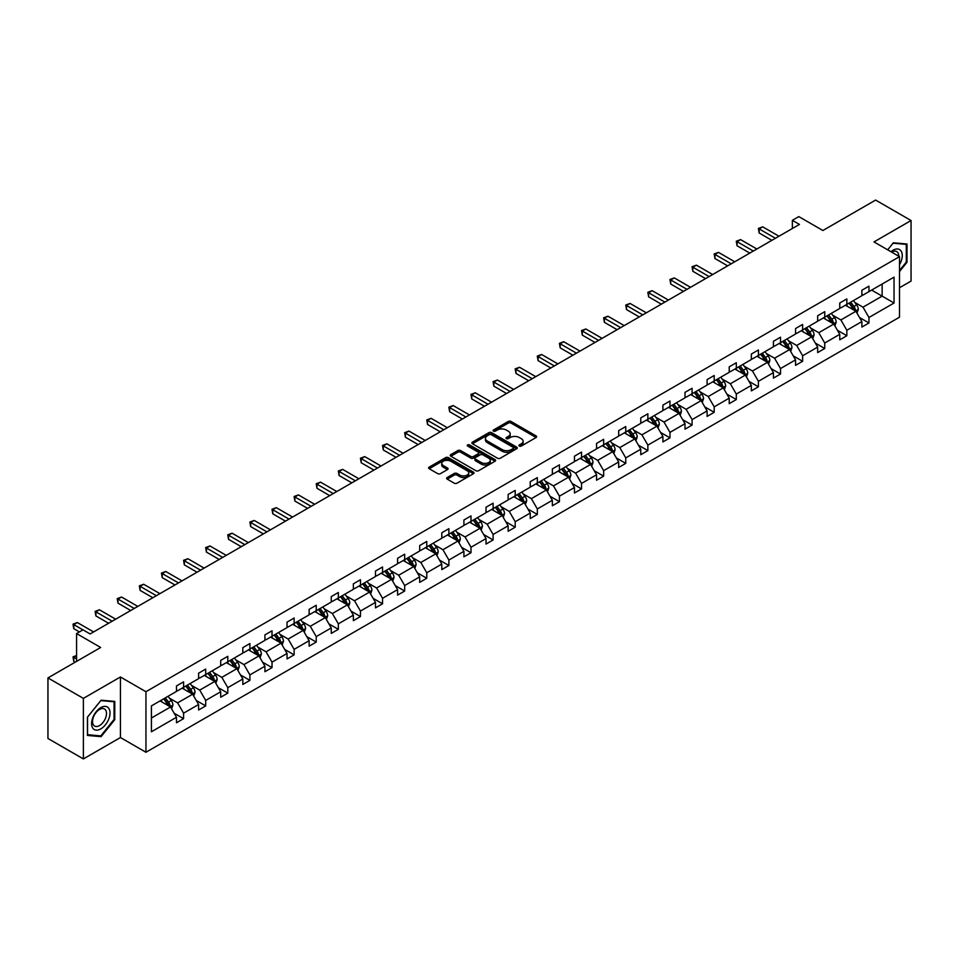 <?xml version="1.0" encoding="UTF-8"?>
<svg xmlns="http://www.w3.org/2000/svg" width="959" height="959" viewBox="0 0 959 959"><rect width="100%" height="100%" fill="white"/><g stroke="black" fill="none" stroke-linecap="round" stroke-linejoin="round"><path stroke-width="1.44" d="M519.358 446.055A1.379 0.791 0 0 0 521.312 446.055L536.093 437.52A1.966 1.139 0 0 0 536.668 436.717A1.966 1.139 0 0 0 536.093 435.913L511.051 421.457A1.966 1.139 0 0 0 508.27 421.457L493.489 429.992A1.379 0.791 0 0 0 495.431 431.118L497.349 430.016A6.293 3.632 0 0 1 506.256 430.016L508.342 431.214A6.293 3.632 0 0 1 510.188 433.792A6.293 3.632 0 0 1 508.342 436.357L506.424 437.46A1.379 0.791 0 0 0 508.378 438.587L510.284 437.484A6.293 3.632 0 0 1 519.191 437.484L521.276 438.683A6.293 3.632 0 0 1 523.123 441.26A6.293 3.632 0 0 1 521.276 443.825L519.358 444.928A1.379 0.791 0 0 0 519.358 446.055L519.358 444.928M899.494 287.748L911.05 281.083L911.05 220.522L875.615 200.071L822.894 230.508L798.799 216.602L792.362 220.318L792.362 228.506M83.385 758.929L120.438 737.531L120.438 676.982L83.385 698.38L83.385 758.929L47.95 738.478L47.95 677.917L100.671 647.481L76.576 633.575L76.576 661.398M83.385 698.38L47.95 677.917M447.206 477.522A1.966 1.139 0 0 0 446.618 478.325A1.966 1.139 0 0 0 447.206 479.128L454.23 483.18A1.966 1.139 0 0 0 457.011 483.18L473.422 473.71A1.966 1.139 0 0 0 473.998 472.907A1.966 1.139 0 0 0 473.422 472.104L448.38 457.647A1.966 1.139 0 0 0 445.599 457.647L429.188 467.117A1.966 1.139 0 0 0 428.613 467.92A1.966 1.139 0 0 0 429.188 468.723L437.676 473.626A1.966 1.139 0 0 0 440.457 473.626L447.481 469.574A1.966 1.139 0 0 0 448.057 468.771A1.966 1.139 0 0 0 447.481 467.968L443.274 465.535A5.263 3.033 0 0 1 441.727 463.389A5.263 3.033 0 0 1 444.976 460.584A5.263 3.033 0 0 1 450.718 461.243L467.201 470.749A5.263 3.033 0 0 1 468.735 472.907A5.263 3.033 0 0 1 465.487 475.712A5.263 3.033 0 0 1 459.757 475.053L457.011 473.47A1.966 1.139 0 0 0 454.23 473.47L447.206 477.522L447.206 479.128M76.576 633.575L83.025 629.847L90.11 633.947L799.446 224.418L792.362 220.318M120.438 676.982L145.948 691.715L899.494 256.652L899.494 317.201L145.948 752.264L145.948 691.715M911.05 220.522L873.985 241.92L899.494 256.652M497.493 458.21A1.966 1.139 0 0 0 500.274 458.21L516.685 448.728A1.966 1.139 0 0 0 517.261 447.925A1.966 1.139 0 0 0 516.685 447.122L491.643 432.665A1.966 1.139 0 0 0 488.862 432.665L472.451 442.147A1.966 1.139 0 0 0 471.876 442.95A1.966 1.139 0 0 0 472.451 443.753L497.493 458.21M468.196 446.355A1.379 0.791 0 0 1 469.598 446.546L469.598 444.916L495.06 459.613A1.966 1.139 0 0 1 495.635 460.416A1.966 1.139 0 0 1 495.06 461.219L478.637 470.689A1.966 1.139 0 0 1 475.856 470.689L450.814 456.232L450.814 454.626A1.966 1.139 0 0 0 450.239 455.429A1.966 1.139 0 0 0 450.814 456.232M450.814 454.626L457.839 450.574A1.966 1.139 0 0 1 460.62 450.574L470.785 456.436A1.966 1.139 0 0 0 473.566 456.436L478.217 453.751A1.966 1.139 0 0 0 478.793 452.948A1.966 1.139 0 0 0 478.217 452.145L467.644 446.043A1.379 0.791 0 0 1 469.598 444.916M151.414 705.908L176.492 691.427L176.492 685.937L183.577 681.849L183.577 687.327L198.597 678.66L198.597 673.182L205.694 669.082L205.694 674.573L220.714 665.894L220.714 660.415L227.798 656.316L227.798 661.806L242.819 653.127L242.819 647.649L249.903 643.561L249.903 649.039L264.924 640.36L264.924 634.882L272.02 630.794L272.02 636.273L287.041 627.606L287.041 622.115L294.125 618.028L294.125 623.506L309.146 614.839L309.146 609.349L316.23 605.261L316.23 610.739L331.251 602.072L331.251 596.594L338.347 592.494L338.347 597.984L353.368 589.306L353.368 583.827L360.452 579.739L360.452 585.218L375.472 576.539L375.472 571.061L382.557 566.973L382.557 572.451L397.589 563.784L397.589 558.294L404.674 554.206L404.674 559.684L419.694 551.017L419.694 545.527L426.779 541.439L426.779 546.918L441.799 538.251L441.799 532.772L448.884 528.673L448.884 534.163L463.916 525.484L463.916 520.006L471.001 515.906L471.001 521.396L486.021 512.717L486.021 507.239L493.106 503.151L493.106 508.63L508.126 499.951L508.126 494.472L515.211 490.385L515.211 495.863L530.243 487.196L530.243 481.706L537.328 477.618L537.328 483.096L552.348 474.429L552.348 468.939L559.433 464.851L559.433 470.342L574.453 461.663L574.453 456.184L581.538 452.085L581.538 457.575L596.57 448.896L596.57 443.418L603.655 439.33L603.655 444.808L618.675 436.129L618.675 430.651L625.759 426.563L625.759 432.041L640.78 423.375L640.78 417.884L647.864 413.797L647.864 419.275L662.897 410.608L662.897 405.118L669.981 401.03L669.981 406.508L685.002 397.841L685.002 392.363L692.086 388.263L692.086 393.753L707.107 385.074L707.107 379.596L714.191 375.496L714.191 380.987L729.224 372.308L729.224 366.829L736.308 362.742L736.308 368.22L751.329 359.541L751.329 354.063L758.413 349.975L758.413 355.453L773.434 346.786L773.434 341.296L780.518 337.208L780.518 342.687L795.55 334.02L795.55 328.529L802.635 324.442L802.635 329.932L817.655 321.253L817.655 315.775L824.74 311.675L824.74 317.165L839.76 308.486L839.76 303.008L846.845 298.92L846.845 304.399L861.877 295.72L861.877 290.241L868.962 286.154L868.962 291.632L894.04 277.151L894.04 303.008L868.962 317.489L868.962 322.967L861.877 327.067L861.877 321.577L846.845 330.256L846.845 335.734L839.76 339.822L839.76 334.343L824.74 343.022L824.74 348.501L817.655 352.588L817.655 347.11L802.635 355.777L802.635 361.267L795.55 365.355L795.55 359.877L780.518 368.544L780.518 374.034L773.434 378.122L773.434 372.643L758.413 381.31L758.413 386.789L751.329 390.888L751.329 385.398L736.308 394.077L736.308 399.555L729.224 403.655L729.224 398.165L714.191 406.844L714.191 412.322L707.107 416.41L707.107 410.932L692.086 419.61L692.086 425.089L685.002 429.176L685.002 423.698L669.981 432.365L669.981 437.855L662.897 441.943L662.897 436.465L647.864 445.132L647.864 450.622L640.78 454.71L640.78 449.22L625.759 457.899L625.759 463.377L618.675 467.477L618.675 461.986L603.655 470.665L603.655 476.143L596.57 480.231L596.57 474.753L581.538 483.432L581.538 488.91L574.453 492.998L574.453 487.52L559.433 496.187L559.433 501.677L552.348 505.765L552.348 500.286L537.328 508.953L537.328 514.444L530.243 518.531L530.243 513.053L515.211 521.72L515.211 527.198L508.126 531.298L508.126 525.808L493.106 534.487L493.106 539.965L486.021 544.065L486.021 538.574L471.001 547.253L471.001 552.732L463.916 556.819L463.916 551.341L448.884 560.02L448.884 565.498L441.799 569.586L441.799 564.108L426.779 572.775L426.779 578.265L419.694 582.353L419.694 576.874L404.674 585.541L404.674 591.032L397.589 595.119L397.589 589.629L382.557 598.308L382.557 603.786L375.472 607.886L375.472 602.396L360.452 611.075L360.452 616.553L353.368 620.641L353.368 615.163L338.347 623.841L338.347 629.32L331.251 633.408L331.251 627.929L316.23 636.596L316.23 642.086L309.146 646.174L309.146 640.696L294.125 649.363L294.125 654.853L287.041 658.941L287.041 653.463L272.02 662.13L272.02 667.608L264.924 671.708L264.924 666.217L249.903 674.896L249.903 680.375L242.819 684.474L242.819 678.984L227.798 687.663L227.798 693.141L220.714 697.229L220.714 691.751L205.694 700.43L205.694 705.908L198.597 709.996L198.597 704.517L183.577 713.184L183.577 718.675L176.492 722.762L176.492 717.284L151.414 731.765L151.414 705.908M182.162 688.154L192.651 694.208L177.631 702.875L169.419 698.14M177.631 702.875L183.577 713.184M192.651 694.208L198.597 704.517M176.492 690.108L177.631 690.768L183.577 687.327M204.267 675.388L214.756 681.441L199.736 690.108L191.536 685.373M199.736 690.108L205.694 700.43M214.756 681.441L220.714 691.751M198.597 677.354L199.736 678.001L205.694 674.573M226.384 662.621L236.873 668.675L221.841 677.354L213.641 672.619M221.841 677.354L227.798 687.663M236.873 668.675L242.819 678.984M220.714 664.587L221.841 665.234L227.798 661.806M248.489 649.854L258.978 655.908L243.958 664.587L235.746 659.852M243.958 664.587L249.903 674.896M258.978 655.908L264.924 666.217M242.819 651.82L243.958 652.48L249.903 649.039M270.594 637.088L281.083 643.153L266.063 651.82L257.863 647.085M266.063 651.82L272.02 662.13M281.083 643.153L287.041 653.463M264.924 639.054L266.063 639.713L272.02 636.273M292.711 624.333L303.2 630.387L288.168 639.054L279.968 634.319M288.168 639.054L294.125 649.363M303.2 630.387L309.146 640.696M287.041 626.287L288.168 626.946L294.125 623.506M314.816 611.566L325.305 617.62L310.284 626.287L302.073 621.552M310.284 626.287L316.23 636.596M325.305 617.62L331.251 627.929M309.146 613.532L310.284 614.18L316.23 610.739M336.921 598.8L347.41 604.853L332.389 613.532L324.19 608.797M332.389 613.532L338.347 623.841M347.41 604.853L353.368 615.163M331.251 600.766L332.389 601.413L338.347 597.984M359.038 586.033L369.527 592.087L354.494 600.766L346.295 596.03M354.494 600.766L360.452 611.075M369.527 592.087L375.472 602.396M353.368 587.999L354.494 588.658L360.452 585.218M381.143 573.266L391.632 579.32L376.611 587.999L368.4 583.264M376.611 587.999L382.557 598.308M391.632 579.32L397.589 589.629M375.472 575.232L376.611 575.891L382.557 572.451M403.248 560.5L413.737 566.565L398.716 575.232L390.517 570.497M398.716 575.232L404.674 585.541M413.737 566.565L419.694 576.874M397.589 562.465L398.716 563.125L404.674 559.684M425.364 547.745L435.854 553.799L420.821 562.465L412.622 557.73M420.821 562.465L426.779 572.775M435.854 553.799L441.799 564.108M419.694 549.699L420.821 550.358L426.779 546.918M447.469 534.978L457.958 541.032L442.938 549.711L434.727 544.964M442.938 549.711L448.884 560.02M457.958 541.032L463.916 551.341M441.799 536.944L442.938 537.591L448.884 534.163M469.574 522.211L480.063 528.265L465.043 536.944L456.844 532.209M465.043 536.944L471.001 547.253M480.063 528.265L486.021 538.574M463.916 524.177L465.043 524.825L471.001 521.396M491.691 509.445L502.18 515.498L487.148 524.177L478.949 519.442M487.148 524.177L493.106 534.487M502.18 515.498L508.126 525.808M486.021 511.411L487.148 512.07L493.106 508.63M513.796 496.678L524.285 502.744L509.265 511.411L501.054 506.676M509.265 511.411L515.211 521.72M524.285 502.744L530.243 513.053M508.126 498.644L509.265 499.303L515.211 495.863M535.901 483.923L546.39 489.977L531.37 498.644L523.17 493.909M531.37 498.644L537.328 508.953M546.39 489.977L552.348 500.286M530.243 485.877L531.37 486.537L537.328 483.096M558.018 471.157L568.507 477.21L553.475 485.877L545.275 481.142M553.475 485.877L559.433 496.187M568.507 477.21L574.453 487.52M552.348 473.123L553.475 473.77L559.433 470.342M580.123 458.39L590.612 464.444L575.592 473.123L567.38 468.388M575.592 473.123L581.538 483.432M590.612 464.444L596.57 474.753M574.453 460.356L575.592 461.003L581.538 457.575M602.228 445.623L612.717 451.677L597.697 460.356L589.497 455.621M597.697 460.356L603.655 470.665M612.717 451.677L618.675 461.986M596.57 447.589L597.697 448.249L603.655 444.808M624.345 432.857L634.834 438.91L619.802 447.589L611.602 442.854M619.802 447.589L625.759 457.899M634.834 438.91L640.78 449.22M618.675 434.823L619.802 435.482L625.759 432.041M646.45 420.102L656.939 426.156L641.919 434.823L633.707 430.088M641.919 434.823L647.864 445.132M656.939 426.156L662.897 436.465M640.78 422.056L641.919 422.715L647.864 419.275M668.555 407.335L679.044 413.389L664.024 422.056L655.824 417.321M664.024 422.056L669.981 432.365M679.044 413.389L685.002 423.698M662.897 409.289L664.024 409.949L669.981 406.508M690.672 394.569L701.161 400.622L686.129 409.301L677.929 404.554M686.129 409.301L692.086 419.61M701.161 400.622L707.107 410.932M685.002 396.535L686.129 397.182L692.086 393.753M712.777 381.802L723.266 387.856L708.245 396.535L700.034 391.799M708.245 396.535L714.191 406.844M723.266 387.856L729.224 398.165M707.107 383.768L708.245 384.415L714.191 380.987M734.882 369.035L745.371 375.089L730.35 383.768L722.151 379.033M730.35 383.768L736.308 394.077M745.371 375.089L751.329 385.398M729.224 371.001L730.35 371.66L736.308 368.22M756.999 356.268L767.488 362.334L752.455 371.001L744.256 366.266M752.455 371.001L758.413 381.31M767.488 362.334L773.434 372.643M751.329 358.234L752.455 358.894L758.413 355.453M779.104 343.514L789.593 349.567L774.572 358.234L766.361 353.499M774.572 358.234L780.518 368.544M789.593 349.567L795.55 359.877M773.434 345.468L774.572 346.127L780.518 342.687M801.209 330.747L811.698 336.801L796.677 345.468L788.478 340.733M796.677 345.468L802.635 355.777M811.698 336.801L817.655 347.11M795.55 332.713L796.677 333.36L802.635 329.932M823.325 317.98L833.815 324.034L818.782 332.713L810.583 327.978M818.782 332.713L824.74 343.022M833.815 324.034L839.76 334.343M817.655 319.946L818.782 320.594L824.74 317.165M845.43 305.214L855.919 311.267L840.899 319.946L832.688 315.211M840.899 319.946L846.845 330.256M855.919 311.267L861.877 321.577M839.76 307.18L840.899 307.839L846.845 304.399M871.647 290.074L882.136 296.139L863.004 307.18L854.805 302.445M863.004 307.18L868.962 317.489M894.04 303.008L882.136 296.139L882.136 284.02L894.04 277.151M120.438 737.531L145.948 752.264M861.877 294.413L863.004 295.072L868.962 291.632M151.414 718.015L170.546 706.975L160.057 700.909M170.546 706.975L176.492 717.284M859.528 317.525L868.962 322.967M837.423 330.292L846.845 335.734M815.318 343.058L824.74 348.501M793.201 355.825L802.635 361.267M771.096 368.592L780.518 374.034M748.991 381.358L758.413 386.789M726.874 394.113L736.308 399.555M704.769 406.88L714.191 412.322M682.664 419.646L692.086 425.089M660.547 432.413L669.981 437.855M638.442 445.18L647.864 450.622M616.337 457.934L625.759 463.377M594.22 470.701L603.655 476.143M572.115 483.468L581.538 488.91M550.01 496.235L559.433 501.677M527.894 509.001L537.328 514.444M505.789 521.768L515.211 527.198M483.684 534.523L493.106 539.965M461.567 547.289L471.001 552.732M439.462 560.056L448.884 565.498M417.357 572.823L426.779 578.265M395.24 585.589L404.674 591.032M373.135 598.344L382.557 603.786M351.03 611.111L360.452 616.553M328.913 623.877L338.347 629.32M306.808 636.644L316.23 642.086M284.703 649.411L294.125 654.853M262.586 662.178L272.02 667.608M240.481 674.932L249.903 680.375M218.376 687.699L227.798 693.141M196.259 700.466L205.694 705.908M174.154 713.232L183.577 718.675M899.494 271.601L907.01 262.251L907.01 244.018L893.332 242.795L887.686 249.831M114.768 719.646L114.768 701.413L101.091 700.19L87.425 717.2L87.425 735.433L101.091 736.656L114.768 719.646L114.061 719.238M519.91 446.247L521.276 445.467A6.293 3.632 0 0 0 523.123 442.89L523.123 441.26M510.188 433.792L510.188 435.422A6.293 3.632 0 0 1 508.342 437.999L506.975 438.778M536.093 435.913L536.093 437.52L511.051 423.099A1.966 1.139 0 0 0 508.27 423.099L494.041 431.31M516.685 447.122L516.685 448.728L491.643 434.307A1.966 1.139 0 0 0 488.862 434.307L472.475 443.765M513.209 448.488A1.379 0.791 0 0 0 513.209 447.362L491.224 434.667A1.379 0.791 0 0 0 489.282 434.667L487.268 435.842A6.293 3.632 0 0 0 485.422 438.407A6.293 3.632 0 0 0 487.268 440.972L502.288 449.651A6.293 3.632 0 0 0 511.195 449.651L513.209 448.488L513.209 450.119A1.379 0.791 0 0 0 513.616 449.567L513.616 447.925M485.422 438.407L485.422 440.049A6.293 3.632 0 0 0 487.268 442.614L487.268 440.972M513.209 450.119L511.195 451.293A6.293 3.632 0 0 1 502.288 451.293L487.268 442.614M450.838 456.256L457.839 452.216L457.839 450.574M478.793 452.948L478.793 454.578A1.966 1.139 0 0 1 478.217 455.381L473.566 458.078A1.966 1.139 0 0 1 470.785 458.078L460.62 452.216A1.966 1.139 0 0 0 457.839 452.216M469.598 446.546L495.024 461.231M481.322 462.526A5.263 3.033 0 0 0 487.052 463.185A5.263 3.033 0 0 0 490.301 460.368A5.263 3.033 0 0 0 488.754 458.222L482.952 454.878A1.966 1.139 0 0 0 480.171 454.878L475.508 457.563A1.966 1.139 0 0 0 474.933 458.366A1.966 1.139 0 0 0 475.508 459.169L481.322 462.526L481.322 464.156A5.263 3.033 0 0 0 487.052 464.815A5.263 3.033 0 0 0 490.301 462.01L490.301 460.368M474.933 458.366L474.933 459.996A1.966 1.139 0 0 0 475.508 460.799L475.508 459.169M481.322 464.156L475.508 460.799M468.735 472.907L468.735 474.537A5.263 3.033 0 0 1 465.487 477.342A5.263 3.033 0 0 1 459.757 476.683L457.011 475.101A1.966 1.139 0 0 0 454.23 475.101L447.23 479.14M441.727 463.389L441.727 465.019A5.263 3.033 0 0 0 443.274 467.165L443.274 465.535M447.457 469.586L443.274 467.165M473.398 473.722L448.38 459.277A1.966 1.139 0 0 0 445.599 459.277L429.212 468.747M906.303 261.843L907.01 262.251M99.652 735.829L101.091 736.656M856.998 313.137L858.305 309.373A5.31 3.069 -120 0 0 856.603 304.854L853.426 300.599M847.72 306.532L846.341 304.698M855.14 310.812L855.428 309.601A5.31 3.069 -120 0 0 853.918 306.4L850.729 302.157M849.398 302.924L852.899 307.599A2.709 1.558 60 0 1 853.39 308.426L855.428 309.601M849.027 303.14L852.215 307.383A5.31 3.069 60 0 1 853.534 309.889M775.423 238.288L759.168 228.901L762.705 226.851L778.96 236.238M771.875 240.325L759.168 232.989L759.168 228.901L758.389 228.446L762.705 226.851M759.168 232.989L758.389 228.446M834.893 325.904L836.188 322.14A5.31 3.069 -120 0 0 834.498 317.609L831.309 313.365M825.603 319.299L824.225 317.453M833.023 323.579L833.323 322.368A5.31 3.069 -120 0 0 831.801 319.167L828.624 314.924M827.293 315.691L830.794 320.366A2.709 1.558 60 0 1 831.285 321.181L833.323 322.368M826.922 315.907L830.098 320.15A5.31 3.069 60 0 1 831.429 322.656M812.776 338.671L814.083 334.907A5.31 3.069 -120 0 0 812.381 330.376L809.204 326.132M803.498 332.066L802.12 330.22M810.918 336.345L811.218 335.123A5.31 3.069 -120 0 0 809.696 331.934L806.507 327.69M805.176 328.457L808.689 333.133A2.709 1.558 60 0 1 809.18 333.948L811.218 335.123M804.817 328.661L807.993 332.917A5.31 3.069 60 0 1 809.312 335.422M753.306 251.042L737.051 241.668L740.6 239.618L756.855 249.004M749.77 253.092L737.051 245.756L737.051 241.668L736.272 241.212L740.6 239.618M737.051 245.756L736.272 241.212M731.202 263.809L714.946 254.423L718.495 252.385L734.75 261.771M727.653 265.859L714.946 258.522L714.946 254.423L714.167 253.979L718.495 252.385M714.946 258.522L714.167 253.979M899.494 264.744A13.03 7.516 120 0 0 901.028 261.579A13.03 7.516 120 0 0 900.453 250.263A13.03 7.516 120 0 0 890.959 251.714M898.739 256.209A9.866 5.694 120 0 0 896.689 251.582A9.866 5.694 120 0 0 891.654 252.121M887.71 249.843L893.057 243.202L906.303 244.377L906.303 262.047L899.494 270.51M905.428 243.874L906.303 244.377M108.787 718.974A13.03 7.516 120 0 0 105.418 706.387A13.03 7.516 120 0 0 92.831 717.548A13.03 7.516 120 0 0 96.212 730.135A13.03 7.516 120 0 0 108.787 718.974M105.562 718.051A9.866 5.694 120 0 0 104.447 708.977A9.866 5.694 120 0 0 93.479 716.972A9.866 5.694 120 0 0 94.593 726.059A9.866 5.694 120 0 0 105.562 718.051M87.557 734.75L87.557 717.08L100.815 700.597L114.061 701.772L114.061 719.442L100.815 735.925L87.425 734.666M113.186 701.269L114.061 701.772M790.672 351.426L791.978 347.661A5.31 3.069 -120 0 0 790.276 343.142L787.099 338.899M781.393 344.832L780.015 342.986M788.813 349.112L789.101 347.889A5.31 3.069 -120 0 0 787.591 344.701L784.402 340.445M783.071 341.212L786.572 345.887A2.709 1.558 60 0 1 787.063 346.714L789.101 347.889M782.7 341.428L785.889 345.684A5.31 3.069 60 0 1 787.207 348.189M709.097 276.576L692.842 267.189L696.378 265.152L712.633 274.526M705.548 278.625L692.842 271.277L692.842 267.189L692.062 266.746L696.378 265.152M692.842 271.277L692.062 266.746M768.555 364.192L769.861 360.428A5.31 3.069 -120 0 0 768.171 355.909L764.982 351.665M759.276 357.587L757.898 355.753M766.697 361.879L766.996 360.656A5.31 3.069 -120 0 0 765.474 357.467L762.297 353.212M760.966 353.979L764.467 358.654A2.709 1.558 60 0 1 764.958 359.481L766.996 360.656M760.595 354.195L763.772 358.438A5.31 3.069 60 0 1 765.102 360.956M686.98 289.342L670.725 279.956L674.273 277.906L690.528 287.292M683.443 291.392L670.725 284.044L670.725 279.956L669.945 279.501L674.273 277.906M670.725 284.044L669.945 279.501M746.45 376.959L747.756 373.195A5.31 3.069 -120 0 0 746.054 368.676L742.877 364.42M737.171 370.354L735.793 368.52M744.592 374.645L744.891 373.423A5.31 3.069 -120 0 0 743.369 370.222L740.18 365.978M738.85 366.746L742.362 371.421A2.709 1.558 60 0 1 742.853 372.248L744.891 373.423M738.49 366.961L741.667 371.205A5.31 3.069 60 0 1 742.985 373.722M664.875 302.109L648.62 292.723L652.168 290.673L668.423 300.059M661.326 304.147L648.62 296.81L648.62 292.723L647.84 292.267L652.168 290.673M648.62 296.81L647.84 292.267M724.345 389.726L725.651 385.962A5.31 3.069 -120 0 0 723.949 381.43L720.772 377.187M715.066 383.121L713.688 381.274M722.487 387.4L722.774 386.189A5.31 3.069 -120 0 0 721.264 382.989L718.075 378.745M716.745 379.512L720.245 384.187A2.709 1.558 60 0 1 720.736 385.003L722.774 386.189M716.373 379.728L719.562 383.972A5.31 3.069 60 0 1 720.88 386.477M642.77 314.876L626.515 305.489L630.051 303.44L646.306 312.826M639.221 316.914L626.515 309.577L626.515 305.489L625.736 305.034L630.051 303.44M626.515 309.577L625.736 305.034M702.228 402.492L703.534 398.728A5.31 3.069 -120 0 0 701.844 394.197L698.655 389.953M692.949 395.887L691.571 394.041M700.37 400.167L700.669 398.944A5.31 3.069 -120 0 0 699.147 395.755L695.97 391.512M694.64 392.279L698.14 396.954A2.709 1.558 60 0 1 698.631 397.769L700.669 398.944M694.268 392.495L697.445 396.738A5.31 3.069 60 0 1 698.775 399.244M620.653 327.63L604.398 318.244L607.946 316.206L624.201 325.592M617.116 329.68L604.398 322.344L604.398 318.244L603.619 317.801L607.946 316.206M604.398 322.344L603.619 317.801M680.123 415.247L681.429 411.483A5.31 3.069 -120 0 0 679.727 406.964L676.551 402.72M670.844 408.654L669.466 406.808M678.265 412.933L678.564 411.711A5.31 3.069 -120 0 0 677.042 408.522L673.853 404.266M672.523 405.046L676.035 409.721A2.709 1.558 60 0 1 676.527 410.536L678.564 411.711M672.163 405.249L675.34 409.505A5.31 3.069 60 0 1 676.658 412.01M598.548 340.397L582.293 331.011L585.841 328.973L602.096 338.359M595 342.447L582.293 335.111L582.293 331.011L581.514 330.567L585.841 328.973M582.293 335.111L581.514 330.567M658.018 428.014L659.324 424.25A5.31 3.069 -120 0 0 657.622 419.73L654.446 415.487M648.74 421.421L647.361 419.574M656.16 425.7L656.447 424.477A5.31 3.069 -120 0 0 654.937 421.289L651.748 417.033M650.418 417.8L653.918 422.475A2.709 1.558 60 0 1 654.41 423.303L656.447 424.477M650.046 418.016L653.235 422.272A5.31 3.069 60 0 1 654.553 424.777M576.443 353.164L560.188 343.778L563.724 341.728L579.979 351.114M572.895 355.214L560.188 347.865L560.188 343.778L559.409 343.334L563.724 341.728M560.188 347.865L559.409 343.334M635.901 440.78L637.208 437.016A5.31 3.069 -120 0 0 635.517 432.497L632.329 428.241M626.623 434.175L625.244 432.341M634.043 438.467L634.343 437.244A5.31 3.069 -120 0 0 632.82 434.043L629.643 429.8M628.313 430.567L631.813 435.242A2.709 1.558 60 0 1 632.305 436.069L634.343 437.244M627.941 430.783L631.118 435.026A5.31 3.069 60 0 1 632.449 437.544M554.326 365.93L538.071 356.544L541.619 354.494L557.874 363.881M550.79 367.968L538.071 360.632L538.071 356.544L537.292 356.089L541.619 354.494M538.071 360.632L537.292 356.089M613.796 453.547L615.103 449.783A5.31 3.069 -120 0 0 613.4 445.264L610.224 441.008M604.518 446.942L603.139 445.108M611.938 451.221L612.238 450.011A5.31 3.069 -120 0 0 610.715 446.81L607.527 442.567M606.196 443.334L609.708 448.009A2.709 1.558 60 0 1 610.2 448.836L612.238 450.011M605.836 443.549L609.013 447.793A5.31 3.069 60 0 1 610.332 450.298M532.221 378.697L515.966 369.311L519.514 367.261L535.769 376.647M528.673 380.735L515.966 373.399L515.966 369.311L515.187 368.855L519.514 367.261M515.966 373.399L515.187 368.855M591.691 466.314L592.998 462.55A5.31 3.069 -120 0 0 591.295 458.018L588.119 453.775M582.413 459.709L581.034 457.863M589.833 463.988L590.121 462.777A5.31 3.069 -120 0 0 588.61 459.577L585.422 455.333M584.091 456.1L587.591 460.776A2.709 1.558 60 0 1 588.083 461.591L590.121 462.777M583.719 456.316L586.908 460.56A5.31 3.069 60 0 1 588.227 463.065M510.116 391.452L493.861 382.078L497.397 380.028L513.652 389.414M506.568 393.502L493.861 386.165L493.861 382.078L493.082 381.622L497.397 380.028M493.861 386.165L493.082 381.622M569.574 479.08L570.881 475.316A5.31 3.069 -120 0 0 569.19 470.785L566.002 466.542M560.296 472.475L558.917 470.629M567.716 476.755L568.016 475.532A5.31 3.069 -120 0 0 566.493 472.343L563.317 468.1M561.986 468.867L565.486 473.542A2.709 1.558 60 0 1 565.978 474.357L568.016 475.532M561.614 469.071L564.791 473.326A5.31 3.069 60 0 1 566.122 475.832M487.999 404.219L471.744 394.832L475.292 392.794L491.547 402.181M484.463 406.268L471.744 398.932L471.744 394.832L470.965 394.389L475.292 392.794M471.744 398.932L470.965 394.389M547.469 491.835L548.776 488.071A5.31 3.069 -120 0 0 547.074 483.552L543.897 479.308M538.191 485.242L536.812 483.396M545.611 489.522L545.911 488.299A5.31 3.069 -120 0 0 544.388 485.11L541.2 480.855M539.869 481.622L543.381 486.297A2.709 1.558 60 0 1 543.873 487.124L545.911 488.299M539.509 481.838L542.686 486.093A5.31 3.069 60 0 1 544.005 488.599M465.894 416.985L449.639 407.599L453.187 405.561L469.442 414.935M462.346 419.035L449.639 411.687L449.639 407.599L448.86 407.155L453.187 405.561M449.639 411.687L448.86 407.155M525.364 504.602L526.671 500.838A5.31 3.069 -120 0 0 524.969 496.318L521.792 492.075M516.086 497.997L514.707 496.163M523.506 502.288L523.794 501.066A5.31 3.069 -120 0 0 522.283 497.877L519.095 493.621M517.764 494.388L521.264 499.064A2.709 1.558 60 0 1 521.756 499.891L523.794 501.066M517.392 494.604L520.581 498.848A5.31 3.069 60 0 1 521.9 501.365M443.789 429.752L427.534 420.366L431.071 418.316L447.326 427.702M440.241 431.802L427.534 424.453L427.534 420.366L426.755 419.91L431.071 418.316M427.534 424.453L426.755 419.91M503.247 517.369L504.554 513.604A5.31 3.069 -120 0 0 502.864 509.085L499.675 504.83M493.969 510.763L492.59 508.929M501.389 515.055L501.689 513.832A5.31 3.069 -120 0 0 500.166 510.632L496.99 506.388M495.659 507.155L499.159 511.83A2.709 1.558 60 0 1 499.651 512.657L501.689 513.832M495.288 507.371L498.464 511.615A5.31 3.069 60 0 1 499.795 514.12M421.672 442.519L405.417 433.132L408.966 431.082L425.221 440.469M418.136 444.556L405.417 437.22L405.417 433.132L404.638 432.677L408.966 431.082M405.417 437.22L404.638 432.677M481.142 530.135L482.449 526.371A5.31 3.069 -120 0 0 480.747 521.84L477.57 517.596M471.864 523.53L470.485 521.684M479.284 527.81L479.584 526.599A5.31 3.069 -120 0 0 478.062 523.398L474.873 519.155M473.542 519.922L477.055 524.597A2.709 1.558 60 0 1 477.546 525.412L479.584 526.599M473.183 520.138L476.359 524.381A5.31 3.069 60 0 1 477.678 526.887M399.567 455.285L383.312 445.899L386.861 443.849L403.116 453.235M396.019 457.323L383.312 449.987L383.312 445.899L382.533 445.444L386.861 443.849M383.312 449.987L382.533 445.444M459.037 542.902L460.344 539.138A5.31 3.069 -120 0 0 458.642 534.607L455.465 530.363M449.759 536.297L448.38 534.451M457.179 540.576L457.467 539.354A5.31 3.069 -120 0 0 455.957 536.165L452.768 531.921M451.437 532.689L454.938 537.364A2.709 1.558 60 0 1 455.429 538.179L457.467 539.354M451.066 532.904L454.254 537.148A5.31 3.069 60 0 1 455.573 539.653M377.462 468.04L361.207 458.654L364.744 456.616L380.999 466.002M373.914 470.09L361.207 462.753L361.207 458.654L360.428 458.21L364.744 456.616M361.207 462.753L360.428 458.21M436.92 555.657L438.227 551.893A5.31 3.069 -120 0 0 436.537 547.373L433.348 543.13M427.642 549.063L426.264 547.217M435.062 553.343L435.362 552.12A5.31 3.069 -120 0 0 433.84 548.932L430.663 544.676M429.332 545.455L432.833 550.13A2.709 1.558 60 0 1 433.324 550.946L435.362 552.12M428.961 545.659L432.137 549.915A5.31 3.069 60 0 1 433.468 552.42M355.345 480.807L339.09 471.42L342.639 469.383L358.894 478.769M351.809 482.856L339.09 475.52L339.09 471.42L338.311 470.977L342.639 469.383M339.09 475.52L338.311 470.977M414.815 568.423L416.122 564.659A5.31 3.069 -120 0 0 414.42 560.14L411.243 555.896M405.537 561.83L404.159 559.984M412.957 566.11L413.257 564.887A5.31 3.069 -120 0 0 411.735 561.698L408.546 557.443M407.215 558.21L410.728 562.885A2.709 1.558 60 0 1 411.219 563.712L413.257 564.887M406.856 558.426L410.032 562.681A5.31 3.069 60 0 1 411.351 565.187M333.241 493.573L316.985 484.187L320.534 482.137L336.789 491.523M329.692 495.623L316.985 488.275L316.985 484.187L316.206 483.744L320.534 482.137M316.985 488.275L316.206 483.744M392.711 581.19L394.017 577.426A5.31 3.069 -120 0 0 392.315 572.907L389.138 568.651M383.432 574.585L382.054 572.751M390.852 578.876L391.14 577.654A5.31 3.069 -120 0 0 389.618 574.453L386.441 570.209M385.11 570.977L388.611 575.652A2.709 1.558 60 0 1 389.102 576.479L391.14 577.654M384.739 571.192L387.927 575.436A5.31 3.069 60 0 1 389.246 577.953M311.136 506.34L294.881 496.954L298.417 494.904L314.672 504.29M307.587 508.378L294.881 501.042L294.881 496.954L294.101 496.498L298.417 494.904M294.881 501.042L294.101 496.498M370.594 593.957L371.9 590.193A5.31 3.069 -120 0 0 370.21 585.673L367.021 581.418M361.315 587.352L359.937 585.517M368.736 591.631L369.035 590.42A5.31 3.069 -120 0 0 367.513 587.22L364.336 582.976M363.005 583.743L366.506 588.418A2.709 1.558 60 0 1 366.997 589.246L369.035 590.42M362.634 583.959L365.811 588.203A5.31 3.069 60 0 1 367.141 590.708M289.019 519.107L272.764 509.72L276.312 507.671L292.567 517.057M285.482 521.145L272.764 513.808L272.764 509.72L271.984 509.265L276.312 507.671M272.764 513.808L271.984 509.265M348.489 606.723L349.795 602.959A5.31 3.069 -120 0 0 348.093 598.428L344.916 594.184M339.21 600.118L337.832 598.272M346.631 604.398L346.93 603.187A5.31 3.069 -120 0 0 345.408 599.986L342.219 595.743M340.889 596.51L344.401 601.185A2.709 1.558 60 0 1 344.892 602L346.93 603.187M340.529 596.726L343.706 600.969A5.31 3.069 60 0 1 345.024 603.475M266.914 531.861L250.659 522.487L254.207 520.437L270.462 529.824M263.365 533.911L250.659 526.575L250.659 522.487L249.879 522.032L254.207 520.437M250.659 526.575L249.879 522.032M326.384 619.49L327.69 615.714A5.31 3.069 -120 0 0 325.988 611.195L322.811 606.951M317.105 612.885L315.727 611.039M324.526 617.164L324.813 615.942A5.31 3.069 -120 0 0 323.291 612.753L320.114 608.509M318.784 609.277L322.284 613.952A2.709 1.558 60 0 1 322.775 614.767L324.813 615.942M318.412 609.48L321.601 613.736A5.31 3.069 60 0 1 322.919 616.241M244.809 544.628L228.554 535.242L232.09 533.204L248.345 542.59M241.26 546.678L228.554 539.342L228.554 535.242L227.774 534.798L232.09 533.204M228.554 539.342L227.774 534.798M304.267 632.245L305.573 628.481A5.31 3.069 -120 0 0 303.883 623.961L300.694 619.718M294.988 625.652L293.61 623.806M302.409 629.931L302.708 628.708A5.31 3.069 -120 0 0 301.186 625.52L298.009 621.264M296.679 622.031L300.179 626.706A2.709 1.558 60 0 1 300.67 627.534L302.708 628.708M296.307 622.247L299.484 626.503A5.31 3.069 60 0 1 300.814 629.008M222.692 557.395L206.437 548.009L209.985 545.971L226.24 555.345M219.155 559.445L206.437 552.096L206.437 548.009L205.658 547.565L209.985 545.971M206.437 552.096L205.658 547.565M282.162 645.011L283.468 641.247A5.31 3.069 -120 0 0 281.766 636.728L278.589 632.484M272.883 638.406L271.505 636.572M280.304 642.698L280.603 641.475A5.31 3.069 -120 0 0 279.081 638.286L275.892 634.031M274.562 634.798L278.074 639.473A2.709 1.558 60 0 1 278.566 640.3L280.603 641.475M274.202 635.014L277.379 639.257A5.31 3.069 60 0 1 278.697 641.775M200.587 570.161L184.332 560.775L187.88 558.725L204.135 568.112M197.039 572.211L184.332 564.863L184.332 560.775L183.553 560.32L187.88 558.725M184.332 564.863L183.553 560.32M260.057 657.778L261.363 654.014A5.31 3.069 -120 0 0 259.661 649.495L256.485 645.239M250.778 651.173L249.4 649.339M258.199 655.465L258.486 654.242A5.31 3.069 -120 0 0 256.964 651.041L253.787 646.798M252.457 647.565L255.957 652.24A2.709 1.558 60 0 1 256.449 653.067L258.486 654.242M252.085 647.781L255.274 652.024A5.31 3.069 60 0 1 256.592 654.529M178.482 582.928L162.227 573.542L165.763 571.492L182.018 580.878M174.934 584.966L162.227 577.63L162.227 573.542L161.448 573.086L165.763 571.492M162.227 577.63L161.448 573.086M237.94 670.545L239.247 666.781A5.31 3.069 -120 0 0 237.556 662.249L234.368 658.006M228.662 663.94L227.283 662.094M236.082 668.219L236.382 667.008A5.31 3.069 -120 0 0 234.859 663.808L231.682 659.564M230.352 660.331L233.852 665.007A2.709 1.558 60 0 1 234.344 665.822L236.382 667.008M229.98 660.547L233.157 664.791A5.31 3.069 60 0 1 234.487 667.296M156.365 595.695L140.11 586.309L143.658 584.259L159.913 593.645M152.829 597.733L140.11 590.396L140.11 586.309L139.331 585.853L143.658 584.259M140.11 590.396L139.331 585.853M215.835 683.311L217.142 679.547A5.31 3.069 -120 0 0 215.439 675.016L212.263 670.773M206.557 676.706L205.178 674.86M213.977 680.986L214.277 679.763A5.31 3.069 -120 0 0 212.754 676.574L209.565 672.331M208.235 673.098L211.747 677.773A2.709 1.558 60 0 1 212.239 678.588L214.277 679.763M207.875 673.314L211.052 677.557A5.31 3.069 60 0 1 212.371 680.063M134.26 608.45L118.005 599.063L121.553 597.025L137.808 606.412M130.712 610.499L118.005 603.163L118.005 599.063L117.226 598.62L121.553 597.025M118.005 603.163L117.226 598.62M193.73 696.066L195.037 692.302A5.31 3.069 -120 0 0 193.334 687.783L190.158 683.539M184.452 689.473L183.073 687.627M191.872 693.753L192.16 692.53A5.31 3.069 -120 0 0 190.637 689.341L187.461 685.086M186.13 685.865L189.63 690.54A2.709 1.558 60 0 1 190.122 691.355L192.16 692.53M185.758 686.069L188.947 690.324A5.31 3.069 60 0 1 190.266 692.83M112.155 621.216L95.9 611.83L99.436 609.792L115.691 619.178M108.607 623.266L95.9 615.93L95.9 611.83L95.121 611.386L99.436 609.792M95.9 615.93L95.121 611.386M171.613 708.833L172.92 705.069A5.31 3.069 -120 0 0 171.229 700.549L168.041 696.306M162.335 702.24L160.956 700.394M76.576 655.716L73.783 657.323L73.783 661.422L75.162 662.213M169.755 706.519L170.055 705.297A5.31 3.069 -120 0 0 168.532 702.108L165.356 697.852M164.025 698.62L167.525 703.295A2.709 1.558 60 0 1 168.017 704.122L170.055 705.297M163.653 698.835L166.83 703.091A5.31 3.069 60 0 1 168.161 705.596M73.783 661.422L73.004 656.879L76.576 658.941M73.004 656.879L76.576 655.488M82.954 629.895L73.783 624.597L77.331 622.547L93.586 631.933M79.417 631.933L73.783 628.684L73.783 624.597L73.004 624.153L77.331 622.547M73.783 628.684L73.004 624.153M521.276 445.467L521.276 443.825M506.424 438.587L506.424 437.46M508.342 437.999L508.342 436.357M493.489 431.118L493.489 429.992M508.27 423.099L508.27 421.457M511.051 423.099L511.051 421.457M472.451 443.753L472.451 442.147M488.862 434.307L488.862 432.665M491.643 434.307L491.643 432.665M502.288 451.293L502.288 449.651M511.195 451.293L511.195 449.651M460.62 452.216L460.62 450.574M470.785 458.078L470.785 456.436M473.566 458.078L473.566 456.436M478.217 455.381L478.217 453.751M495.06 461.219L495.06 459.613M454.23 475.101L454.23 473.47M457.011 475.101L457.011 473.47M459.757 476.683L459.757 475.053M447.481 469.574L447.481 467.968M429.188 468.723L429.188 467.117M445.599 459.277L445.599 457.647M448.38 459.277L448.38 457.647M473.422 473.71L473.422 472.104M855.536 311.052L858.269 309.469M853.918 306.4L856.603 304.854M850.705 308.259L852.215 307.383M833.431 323.818L836.152 322.236M831.801 319.167L834.498 317.609M828.588 321.025L830.098 320.15M811.314 336.573L814.047 335.003M809.696 331.934L812.381 330.376M806.483 333.792L807.993 332.917M789.209 349.34L791.942 347.769M787.591 344.701L790.276 343.142M784.378 346.547L785.889 345.684M767.104 362.106L769.825 360.536M765.474 357.467L768.171 355.909M762.261 359.313L763.772 358.438M744.987 374.873L747.72 373.303M743.369 370.222L746.054 368.676M740.156 372.08L741.667 371.205M722.882 387.64L725.615 386.057M721.264 382.989L723.949 381.43M718.051 384.847L719.562 383.972M700.777 400.406L703.498 398.824M699.147 395.755L701.844 394.197M695.934 397.613L697.445 396.738M678.66 413.161L681.393 411.591M677.042 408.522L679.727 406.964M673.829 410.368L675.34 409.505M656.555 425.928L659.289 424.358M654.937 421.289L657.622 419.73M651.724 423.135L653.235 422.272M634.45 438.695L637.172 437.124M632.82 434.043L635.517 432.497M629.607 435.901L631.118 435.026M612.333 451.461L615.067 449.879M610.715 446.81L613.4 445.264M607.503 448.668L609.013 447.793M590.229 464.228L592.962 462.646M588.61 459.577L591.295 458.018M585.398 461.435L586.908 460.56M568.124 476.983L570.845 475.412M566.493 472.343L569.19 470.785M563.281 474.202L564.791 473.326M546.007 489.749L548.74 488.179M544.388 485.11L547.074 483.552M541.176 486.956L542.686 486.093M523.902 502.516L526.635 500.946M522.283 497.877L524.969 496.318M519.071 499.723L520.581 498.848M501.797 515.283L504.518 513.712M500.166 510.632L502.864 509.085M496.954 512.49L498.464 511.615M479.68 528.049L482.413 526.467M478.062 523.398L480.747 521.84M474.849 525.256L476.359 524.381M457.575 540.816L460.308 539.234M455.957 536.165L458.642 534.607M452.744 538.023L454.254 537.148M435.47 553.571L438.191 552M433.84 548.932L436.537 547.373M430.627 550.778L432.137 549.915M413.353 566.337L416.086 564.767M411.735 561.698L414.42 560.14M408.522 563.544L410.032 562.681M391.248 579.104L393.981 577.534M389.618 574.453L392.315 572.907M386.417 576.311L387.927 575.436M369.143 591.871L371.864 590.288M367.513 587.22L370.21 585.673M364.3 589.078L365.811 588.203M347.026 604.638L349.759 603.055M345.408 599.986L348.093 598.428M342.195 601.844L343.706 600.969M324.921 617.392L327.654 615.822M323.291 612.753L325.988 611.195M320.09 614.611L321.601 613.736M302.816 630.159L305.537 628.589M301.186 625.52L303.883 623.961M297.973 627.366L299.484 626.503M280.699 642.926L283.432 641.355M279.081 638.286L281.766 636.728M275.868 640.132L277.379 639.257M258.594 655.692L261.327 654.122M256.964 651.041L259.661 649.495M253.763 652.899L255.274 652.024M236.489 668.459L239.211 666.877M234.859 663.808L237.556 662.249M231.646 665.666L233.157 664.791M214.372 681.226L217.106 679.643M212.754 676.574L215.439 675.016M209.542 678.433L211.052 677.557M192.268 693.98L195.001 692.41M190.637 689.341L193.334 687.783M187.437 691.187L188.947 690.324M170.163 706.747L172.884 705.177M168.532 702.108L171.229 700.549M165.32 703.954L166.83 703.091"/></g></svg>
